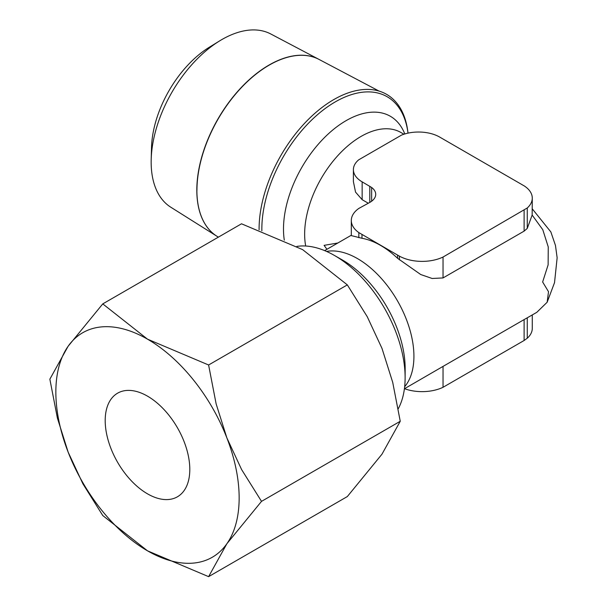 <?xml version="1.0" encoding="UTF-8"?>
<svg xmlns="http://www.w3.org/2000/svg" width="607" height="607" viewBox="0 0 607 607"><rect width="100%" height="100%" fill="white"/><g stroke="black" fill="none" stroke-linecap="round" stroke-linejoin="round"><path stroke-width="0.91" d="M326.938 249.295L324.085 245.357L337.849 242.997M196.88 190.166A102.12 58.955 120 0 0 216.919 236.244L218.361 237.155M151.158 162.069A100.034 57.756 120 0 0 170.779 207.199L216.851 236.199A102.113 58.955 -60 0 1 196.812 190.128A102.113 58.955 -60 0 1 240.653 88.144A102.113 58.955 -60 0 1 318.941 59.372L270.79 33.984A100.034 57.756 120 0 0 219.643 40.889A100.034 57.756 120 0 0 151.196 159.451A100.034 57.756 120 0 0 151.158 162.069M259.098 229.78A105.641 60.996 120 0 1 259.09 228.96A105.641 60.996 120 0 1 329.229 102.378A105.641 60.996 120 0 1 407.934 132.501L408.01 133.13A103.835 59.949 120 0 0 330.246 104.996A103.835 59.949 120 0 0 261.845 229.074A103.835 59.949 120 0 0 261.86 230.797M398.253 408.746A99.707 57.566 -120 0 0 405.119 378.062A99.707 57.566 -120 0 0 405.119 377.668A99.707 57.566 -120 0 0 334.275 255.357A99.707 57.566 -120 0 0 296.861 246.412M532.278 314.95L532.278 328.357A31.723 18.316 0 0 1 527.263 338.236L527.263 317.802L536.778 312.347L547.15 302.248L548.508 291.694L542.643 281.989L548.129 264.849L548.242 246.92L542.795 229.727L532.149 215.06L527.263 228.422L524.114 231.13L443.034 277.938L432.131 278.476L420.719 274.523L397.585 258.294A79.767 46.049 -120 0 0 380.483 245.357A79.767 46.049 -120 0 0 361.969 238.278L351.309 235.607L351.309 220.508A32.861 18.969 180 0 1 358.828 208.429L369.671 202.48A19.401 11.199 0 0 0 375.718 194.354A19.401 11.199 0 0 0 371.628 187.472L362.151 181.857A29.91 17.269 180 0 1 353.395 169.649A29.91 17.269 180 0 1 358.691 159.831L401.553 135.088A29.91 17.269 180 0 1 439.703 137.083L524.281 185.947A31.723 18.316 180 0 1 532.278 198.102A31.723 18.316 180 0 1 527.263 207.981L443.034 257.042A32.899 18.992 180 0 1 399.383 256.131L358.843 232.595A32.861 18.969 180 0 1 351.309 220.508M49.857 379.17L57.392 418.079L68.128 452.086A129.617 74.836 60 0 1 55.852 392.076A129.617 74.836 60 0 1 68.128 346.256A129.617 74.836 60 0 1 147.501 339.161A129.617 74.836 60 0 1 226.874 437.905A129.617 74.836 60 0 1 239.15 497.907A129.617 74.836 60 0 1 226.874 543.735L261.518 501.367L241.624 469.59L226.874 437.905L216.138 403.898L208.603 364.989L147.501 339.161L102.773 303.887L68.128 346.256L49.857 379.17M102.773 303.887L241.503 223.793L302.605 249.614L347.333 284.888L367.227 316.664L381.978 348.357L392.714 382.364L400.248 421.273L381.978 454.188L347.333 496.556L208.603 576.65L226.874 543.735A129.617 74.836 60 0 1 147.501 550.822L208.603 576.65M147.501 396.151A59.82 34.538 60 0 1 186.584 448.869A59.82 34.538 60 0 1 177.411 496.799A59.82 34.538 60 0 1 147.501 493.84A59.82 34.538 60 0 1 108.418 441.122A59.82 34.538 60 0 1 117.591 393.184A59.82 34.538 60 0 1 147.501 396.151M368.297 203.231L362.151 199.688L355.543 192.115L353.395 181.614L353.395 169.649M68.128 452.086L82.878 483.771L102.773 515.548L147.501 550.822A129.617 74.836 60 0 1 68.128 452.086M347.333 284.888L208.603 364.989M400.248 421.273L261.518 501.367M532.278 198.102L532.149 215.06M527.263 228.422L527.263 207.981M527.263 338.236L524.114 340.489L524.114 319.593L527.263 317.802M524.114 231.13L524.114 210.234M524.114 340.489L443.034 387.296L443.034 366.4L524.114 319.593M443.034 277.938L443.034 257.042M358.843 237.694L358.843 232.595M404.414 388.768L443.034 366.4M404.528 388.708A32.899 18.992 0 0 0 443.034 387.296M399.383 259.849L399.383 256.131M361.969 238.278L361.969 234.666M397.585 258.294L397.585 255.228M371.628 201.236L371.628 187.472M369.8 202.404L369.8 186.273M379.056 91.08L319.085 59.448A102.12 58.955 120 0 0 240.797 88.227A102.12 58.955 120 0 0 196.956 190.211M219.643 40.889L209.385 47.194A84.555 48.818 120 0 0 151.522 147.41L151.196 159.451M404.793 133.957A88.523 51.109 120 0 0 346.089 120.656A88.523 51.109 120 0 0 283.492 229.074A88.523 51.109 120 0 0 284.296 240.129M403.936 134.23L400.923 132.493A79.767 46.049 120 0 0 361.044 136.438A79.767 46.049 120 0 0 304.646 234.135A79.767 46.049 120 0 0 305.693 246.017M405.119 378.062L405.157 368.866A88.523 51.109 -120 0 0 405.157 368.517A88.523 51.109 -120 0 0 342.568 260.092L342.568 260.092A88.523 51.109 -120 0 0 342.257 259.917L334.275 255.357M404.657 386.72A79.767 46.049 -120 0 0 413.921 356.301A79.767 46.049 -120 0 0 357.523 258.612A79.767 46.049 -120 0 0 326.551 251.427M362.151 199.688L362.151 181.857M351.309 235.228L324.646 250.615M547.15 302.248L554.525 282.657L557.143 257.785L555.466 245.448L550.868 231.95L532.278 208.854"/></g></svg>
